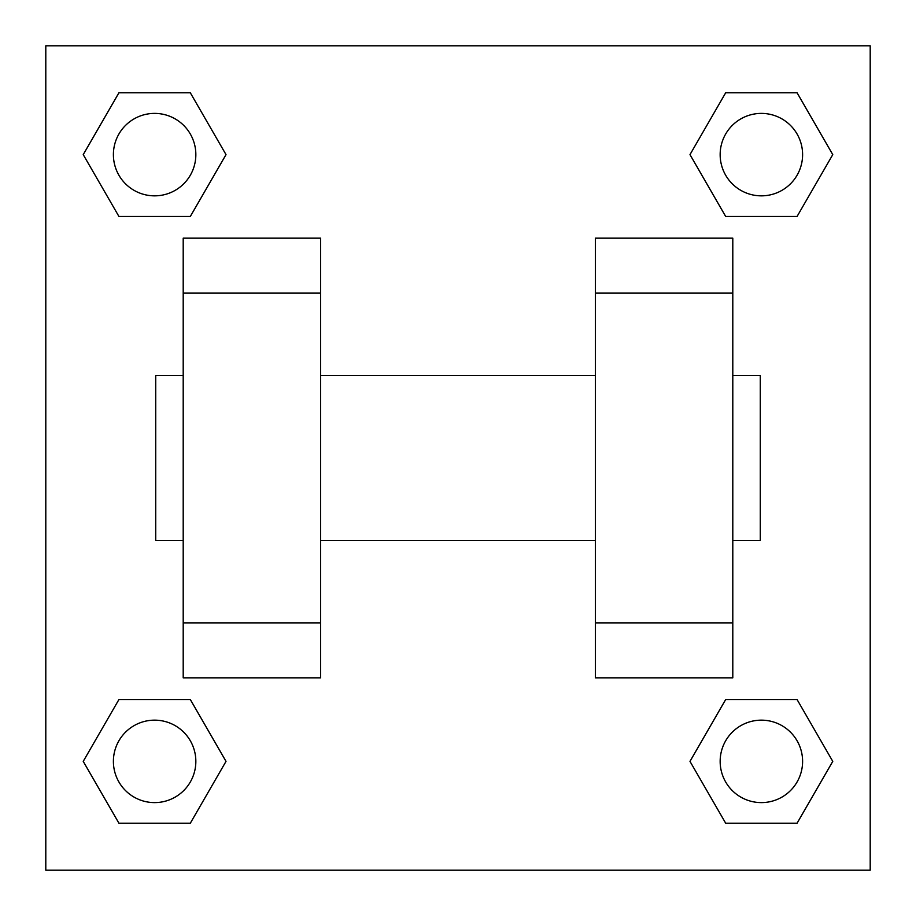 <?xml version="1.0" encoding="UTF-8"?>
<svg xmlns="http://www.w3.org/2000/svg" width="916" height="916" viewBox="0 0 916 916"><rect width="100%" height="100%" fill="white"/><g stroke="black" fill="none" stroke-linecap="round" stroke-linejoin="round"><path stroke-width="1.37" d="M226.012 154.621L190.322 216.451L118.92 216.451L83.23 154.621L118.92 92.791L190.322 92.791L226.012 154.621L190.322 216.451L158.56 216.451M158.56 699.549L190.322 699.549L226.012 761.379L190.322 823.209L118.92 823.209L83.23 761.379L118.92 699.549L190.322 699.549M757.44 216.451L725.678 216.451L689.988 154.621L725.678 92.791L797.08 92.791L832.77 154.621L797.08 216.451L725.678 216.451M689.988 761.379L725.678 699.549L797.08 699.549L832.77 761.379L797.08 823.209L725.678 823.209L689.988 761.379L725.678 699.549L757.44 699.549M45.8 45.8L870.2 45.8L870.2 870.2L45.8 870.2L45.8 45.8M183.2 293.12L183.2 677.84L320.6 677.84L320.6 238.16L183.2 238.16L183.2 293.12L320.6 293.12M595.4 293.12L595.4 677.84L732.8 677.84L732.8 238.16L595.4 238.16L595.4 293.12L732.8 293.12M732.8 540.44L760.28 540.44L760.28 375.56L732.8 375.56M183.2 375.56L155.72 375.56L155.72 540.44L183.2 540.44M183.2 622.88L320.6 622.88M595.4 622.88L732.8 622.88M183.2 677.84L320.6 677.84M595.4 677.84L732.8 677.84M797.08 823.209L725.678 823.209L797.08 823.209L832.77 761.379M725.678 699.549L797.08 699.549L725.678 699.549M802.599 761.379A41.22 41.22 0 0 0 740.769 725.678A41.22 41.22 0 0 0 740.769 797.08A41.22 41.22 0 0 0 802.599 761.379M83.23 761.379L118.92 699.549M190.322 823.209L118.92 823.209L190.322 823.209L226.012 761.379M195.841 761.379A41.22 41.22 0 0 0 134.011 725.678A41.22 41.22 0 0 0 134.011 797.08A41.22 41.22 0 0 0 195.841 761.379M689.988 154.621L725.678 92.791L797.08 92.791L725.678 92.791M832.77 154.621L797.08 216.451M802.599 154.621A41.22 41.22 0 0 0 740.769 118.92A41.22 41.22 0 0 0 740.769 190.322A41.22 41.22 0 0 0 802.599 154.621M83.23 154.621L118.92 92.791L190.322 92.791L118.92 92.791M190.322 216.451L118.92 216.451L190.322 216.451M195.841 154.621A41.22 41.22 0 0 0 134.011 118.92A41.22 41.22 0 0 0 134.011 190.322A41.22 41.22 0 0 0 195.841 154.621M320.6 540.44L595.4 540.44M320.6 375.56L595.4 375.56"/></g></svg>
